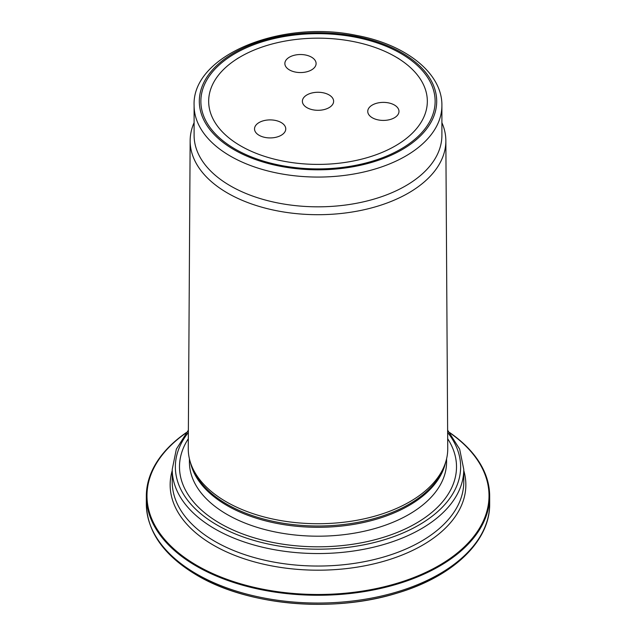 <?xml version="1.0" encoding="UTF-8"?>
<svg xmlns="http://www.w3.org/2000/svg" width="636" height="636" viewBox="0 0 636 636"><rect width="100%" height="100%" fill="white"/><g stroke="black" fill="none" stroke-linecap="round" stroke-linejoin="round"><path stroke-width="0.95" d="M235.177 149.102A117.135 67.631 0 0 0 400.831 149.102A117.135 67.631 0 0 0 400.823 53.464A117.135 67.631 0 0 0 235.177 53.464A117.135 67.631 0 0 0 235.169 149.102A117.135 67.631 0 0 0 235.177 149.102M194.099 105.536L194.099 135.293A123.901 71.534 0 0 0 230.391 185.871A123.901 71.534 0 0 0 365.414 201.381A123.901 71.534 0 0 0 441.901 135.293L441.901 105.536C442.378 73.108 405.601 44.385 356.311 35.37C280.953 19.366 191.834 55.467 194.099 105.536A123.901 71.534 0 0 0 230.391 156.114A123.901 71.534 0 0 0 365.414 171.625A123.901 71.534 0 0 0 441.901 105.536M194.099 122.669A127.86 73.816 0 0 0 190.148 140.62A127.86 73.816 0 0 0 227.593 193.082A127.86 73.816 0 0 0 367.139 209.029A127.86 73.816 0 0 0 445.852 140.62A127.86 73.816 0 0 0 441.901 122.669M445.852 140.62L447.744 448.555A129.744 74.905 180 0 1 445.391 463.008A129.744 74.905 180 0 1 356.017 520.439A129.744 74.905 180 0 1 226.257 501.788A129.744 74.905 180 0 1 190.609 463.008A129.744 74.905 180 0 1 188.256 448.555L190.148 140.62M188.32 438.745A138.513 79.969 0 0 0 220.056 523.388A138.513 79.969 0 0 0 393 534.073A138.513 79.969 0 0 0 447.68 438.745M449.644 432.544A171.664 99.113 180 0 1 489.664 496.16A171.664 99.113 180 0 1 383.691 587.72A171.664 99.113 180 0 1 196.611 566.239A171.664 99.113 180 0 1 146.336 496.16A171.664 99.113 180 0 1 186.356 432.544M379.326 120.109A15.622 9.015 0 0 0 398.454 113.733A15.622 9.015 0 0 0 398.987 111.395A15.622 9.015 0 0 0 383.373 102.38A15.622 9.015 0 0 0 367.751 111.395A15.622 9.015 0 0 0 379.326 120.109M315.567 61.207A15.622 9.015 0 0 0 296.44 54.831A15.622 9.015 0 0 0 284.864 63.544A15.622 9.015 0 0 0 300.486 72.56A15.622 9.015 0 0 0 316.1 63.544A15.622 9.015 0 0 0 315.567 61.207M306.957 107.659A15.622 9.015 0 0 0 323.978 109.615A15.622 9.015 0 0 0 333.622 101.283A15.622 9.015 0 0 0 318 92.268A15.622 9.015 0 0 0 302.378 101.283A15.622 9.015 0 0 0 306.957 107.659M259.098 122.533A15.622 9.015 0 0 0 254.527 128.909A15.622 9.015 0 0 0 259.098 135.285A15.622 9.015 0 0 0 276.119 137.241A15.622 9.015 0 0 0 285.763 128.909A15.622 9.015 0 0 0 276.119 120.586A15.622 9.015 0 0 0 259.098 122.533M240.694 145.914A109.328 63.115 0 0 0 395.306 145.914A109.328 63.115 0 0 0 395.306 56.652A109.328 63.115 0 0 0 240.694 56.652A109.328 63.115 0 0 0 240.694 145.914M234.072 149.738A118.694 68.529 0 0 0 432.655 119.019A118.694 68.529 0 0 0 287.281 35.091A118.694 68.529 0 0 0 234.072 149.738M190.609 463.008L191.516 465.727A128.822 74.372 0 0 0 226.909 504.221A128.822 74.372 0 0 0 355.747 522.744A128.822 74.372 0 0 0 444.485 465.727L445.391 463.008M190.49 462.65A128.591 74.237 0 0 0 227.076 505.564A128.591 74.237 0 0 0 359.42 523.348A128.591 74.237 0 0 0 445.51 462.65M189.409 458.787L189.409 461.959A128.591 74.237 0 0 0 227.076 514.452A128.591 74.237 0 0 0 367.211 530.543A128.591 74.237 0 0 0 446.591 461.959L446.591 458.787M188.359 432.496A142.647 82.354 0 0 0 217.138 525.074A142.647 82.354 0 0 0 399.464 534.447A142.647 82.354 0 0 0 447.641 432.496M463.771 469.392L463.771 481.881A145.771 84.159 0 0 1 373.785 559.632A145.771 84.159 0 0 1 214.928 541.395A145.771 84.159 0 0 1 172.229 481.881L172.229 469.392A145.771 84.159 0 0 0 214.928 528.906A145.771 84.159 0 0 0 373.785 547.143A145.771 84.159 0 0 0 463.771 469.392L459.653 449.127L447.633 430.159M186.03 432.949A171.02 98.739 0 0 0 197.073 565.563A171.02 98.739 0 0 0 432.981 568.838A171.02 98.739 0 0 0 449.97 432.949M463.771 470.553A147.846 85.359 180 0 1 385.845 560.674A147.846 85.359 180 0 1 213.458 545.187A147.846 85.359 180 0 1 172.229 470.553M197.716 575.588A170.106 98.206 0 0 0 473.987 545.314M196.611 574.014A171.664 99.113 0 0 0 383.691 595.503A171.664 99.113 0 0 0 489.664 503.935C490.197 541.363 452.657 576.788 396.904 593.181C332.922 613.16 248.096 605.663 197.263 575.445C164.152 555.872 147.178 532.038 146.336 503.935A171.664 99.113 0 0 0 196.611 574.014M188.367 430.159L176.347 449.127L172.229 469.392M489.664 503.935L489.664 496.16M146.336 503.935L146.336 496.16M240.694 56.652L237.013 58.782M395.306 56.652L398.987 58.782"/></g></svg>
